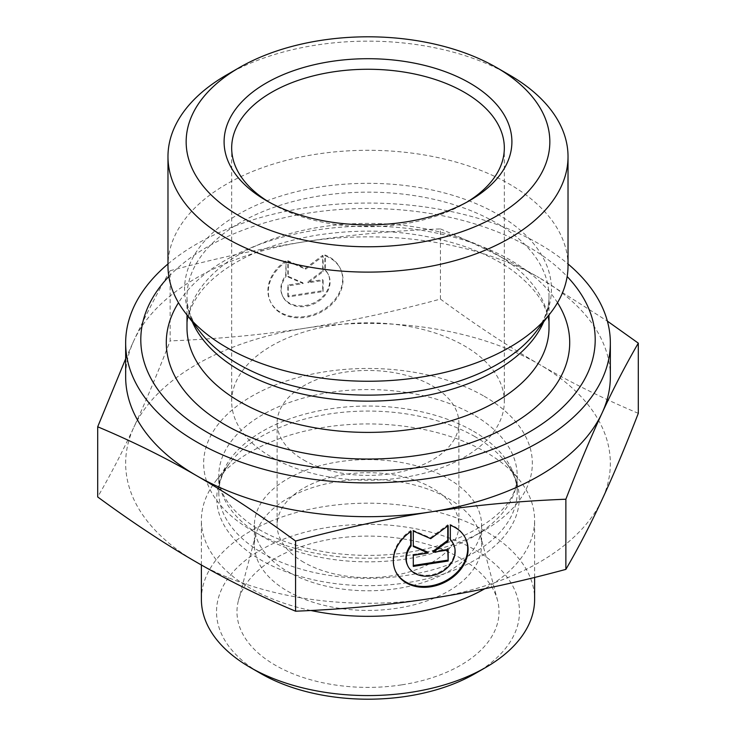 <?xml version="1.0" encoding="UTF-8"?>
<svg xmlns="http://www.w3.org/2000/svg" width="736" height="736" viewBox="0 0 736 736"><rect width="100%" height="100%" fill="white"/><g stroke="black" fill="none" stroke-linecap="round" stroke-linejoin="round"><path stroke-width="0.55" stroke-dasharray="3.68 2.76" d="M285.66 261.068A38.668 30.498 155.1 0 0 270.195 301.18A38.668 30.498 155.1 0 0 318.118 312.57A38.668 30.498 155.1 0 0 340.354 268.622A38.668 30.498 155.1 0 0 324.889 254.996L324.889 269.588A25.272 19.927 -24.9 0 1 328.201 274.261A25.272 19.927 -24.9 0 1 313.665 302.984A25.272 19.927 -24.9 0 1 282.357 295.541A25.272 19.927 -24.9 0 1 285.66 275.66L286.056 261.906L286.056 276.506A25.272 19.927 155.1 0 0 282.744 296.387A25.272 19.927 155.1 0 0 314.06 303.821A25.272 19.927 155.1 0 0 328.587 275.108A25.272 19.927 155.1 0 0 325.284 270.434L325.284 255.843A38.668 30.498 -24.9 0 1 340.74 269.468A38.668 30.498 -24.9 0 1 318.504 313.416A38.668 30.498 -24.9 0 1 270.59 302.027A38.668 30.498 -24.9 0 1 286.056 261.906M324.889 254.996L325.284 255.843M285.66 275.66L286.056 276.506M324.889 269.588L325.284 270.434M288.236 296.939L288.236 285.89L303.168 283.581L288.236 277.049L288.236 261.574L305.67 269.192L323.104 256.183L323.104 271.658L308.163 282.808L323.104 280.499L323.104 291.548L288.236 296.939L287.84 296.102L322.708 290.702L322.708 279.652L307.768 281.962L322.708 270.811L322.708 255.337L305.274 268.355L287.84 260.728L287.84 276.202L302.781 282.734L287.84 285.044L287.84 296.102M287.84 285.044L288.236 285.89M302.781 282.734L303.168 283.581M287.84 276.202L288.236 277.049M287.84 260.728L288.236 261.574M305.274 268.355L305.67 269.192M322.708 255.337L323.104 256.183M322.708 270.811L323.104 271.658M307.768 281.962L308.163 282.808M322.708 279.652L323.104 280.499M322.708 290.702L323.104 291.548M450.34 525.302L449.944 539.046A25.272 19.927 -24.9 0 1 450.34 539.451M411.111 531.374L410.716 530.527A38.668 30.498 155.1 0 0 395.26 570.639A38.668 30.498 155.1 0 0 395.453 571.062M465.603 538.504A38.668 30.498 155.1 0 0 465.41 538.08A38.668 30.498 155.1 0 0 449.944 524.455M450.34 539.893L449.944 539.046M453.256 543.72A25.272 19.927 -24.9 0 1 438.72 572.442A25.272 19.927 -24.9 0 1 407.413 565M410.716 531.64L410.716 530.527M447.764 550.013L447.764 549.111L432.832 551.42M448.16 549.958L447.764 549.111M447.764 525.927L447.764 524.796L430.33 537.814L412.896 530.187L413.292 545.836M448.16 525.642L447.764 524.796M430.726 538.651L430.33 537.814M413.292 531.033L412.896 530.187M413.292 546.508L412.896 545.661M427.837 552.193L412.896 554.502L413.292 565.496M413.292 555.349L412.896 554.502M413.292 566.398L412.896 565.561M170.126 270.728C217.516 257.931 262.559 248.225 305.274 241.62A242.346 139.923 0 0 0 133.906 340.556C145.351 315.9 157.421 292.624 170.126 270.728L170.126 340.897C157.421 373.722 145.351 402.463 133.906 427.128A242.346 139.923 180 0 1 305.274 328.192A242.346 139.923 180 0 1 539.368 364.403A242.346 139.923 180 0 1 602.094 499.551A242.346 139.923 180 0 1 430.726 598.497A242.346 139.923 180 0 1 196.632 562.276A242.346 139.923 180 0 1 133.906 427.128C122.461 451.784 110.391 475.06 97.695 496.956M440.432 228.914C475.125 243.469 508.098 259.78 539.368 277.831A242.346 139.923 0 0 0 305.274 241.62C347.99 235.014 393.042 230.773 440.432 228.914L440.432 299.083C393.042 311.88 347.99 321.577 305.274 328.192C262.559 334.797 217.516 339.029 170.126 340.897M610.346 376.768A242.346 139.923 0 0 0 539.368 277.831L607.375 321.117M125.654 358.809L133.906 340.556A242.346 139.923 0 0 0 125.654 376.768M638.305 413.319C603.612 398.765 570.639 382.453 539.368 364.403C508.098 346.352 475.125 324.576 440.432 299.083M568.026 265.779A200.026 115.478 0 0 0 368 150.291A200.026 115.478 0 0 0 167.974 265.779M168.848 276.534A227.203 131.174 180 0 1 368 208.49A227.203 131.174 180 0 1 567.152 276.534M467.001 202.078A136.326 78.706 180 0 1 464.398 203.624A136.326 78.706 180 0 1 271.602 203.624L271.602 203.624A136.326 78.706 180 0 1 268.999 202.078M271.602 203.624L266.248 200.532L271.602 203.624M271.602 457.157A136.326 78.706 0 0 0 420.164 474.214A136.326 78.706 0 0 0 504.326 401.506A136.326 78.706 0 0 0 368 322.8A136.326 78.706 0 0 0 231.674 401.506A136.326 78.706 0 0 0 271.602 457.157M509.441 74.971A200.026 115.478 0 0 0 226.559 74.971M167.974 263.976A242.346 139.923 180 0 1 568.026 263.976M303.738 460.028A90.878 52.468 0 0 0 402.776 471.399A90.878 52.468 0 0 0 458.878 422.924A90.878 52.468 0 0 0 368 370.456A90.878 52.468 0 0 0 277.122 422.924A90.878 52.468 0 0 0 303.738 460.028M310.85 610.494A166.612 96.195 180 0 1 201.388 520.131A166.612 96.195 180 0 1 215.896 480.856A166.612 96.195 180 0 1 368 423.936A166.612 96.195 180 0 1 520.104 480.856A166.612 96.195 180 0 1 534.612 520.131A166.612 96.195 180 0 1 484.803 588.736M201.388 599.38A166.612 96.195 180 0 1 304.235 510.508A166.612 96.195 180 0 1 485.815 531.364A166.612 96.195 180 0 1 534.612 599.38M475.106 673.587A151.469 87.446 0 0 0 475.106 549.912A151.469 87.446 0 0 0 260.894 549.912A151.469 87.446 0 0 0 260.894 673.587M401.911 684.82A131.017 75.642 0 0 0 497.536 600.383A131.017 75.642 0 0 0 368 536.102A131.017 75.642 0 0 0 238.464 600.383A131.017 75.642 0 0 0 401.911 684.82M397.403 608.194A113.602 65.587 180 0 1 254.398 544.842A113.602 65.587 180 0 1 255.686 534.98A113.602 65.587 180 0 1 332.562 482.522A113.602 65.587 180 0 1 448.325 498.465A113.602 65.587 180 0 1 480.314 534.98A113.602 65.587 180 0 1 481.602 544.842A113.602 65.587 180 0 1 397.403 608.194M448.325 478.805A113.602 65.587 180 0 1 481.602 525.182A113.602 65.587 180 0 1 368 590.769A113.602 65.587 180 0 1 254.398 525.182A113.602 65.587 180 0 1 324.53 464.582A113.602 65.587 180 0 1 448.325 478.805M303.738 562.276A90.878 52.468 180 0 1 277.122 525.182A90.878 52.468 180 0 1 368 472.705A90.878 52.468 180 0 1 458.878 525.182A90.878 52.468 180 0 1 402.776 573.657A90.878 52.468 180 0 1 303.738 562.276M543.646 321.899A181.001 104.503 0 0 0 549.001 296.645A181.001 104.503 0 0 0 368 192.142A181.001 104.503 0 0 0 186.999 296.645A181.001 104.503 0 0 0 192.354 321.899M186.999 314.971L186.999 296.645C186.834 308.347 191.351 320.28 200.542 332.46A183.439 105.91 180 0 1 368 183.319A183.439 105.91 180 0 1 535.458 332.46C544.649 320.28 549.166 308.347 549.001 296.645L549.001 314.971M186.999 327.897A181.001 104.503 180 0 1 368 223.394A181.001 104.503 180 0 1 549.001 327.897C549.488 308.448 537.28 289.294 512.385 270.434C498.925 260.802 482.623 252.687 463.487 246.109C417.248 230.892 368.193 227.277 316.333 235.244C278.263 241.794 247.278 253.58 223.358 270.609C214.139 277.279 206.669 284.252 200.956 291.548C191.48 303.904 186.824 316.02 186.999 327.897M557.511 302.708A201.71 116.454 0 0 0 368 226.136A201.71 116.454 0 0 0 178.489 302.708M474.932 436.632A151.23 87.308 0 0 0 229.954 462.723A151.23 87.308 0 0 0 252.926 555.018A151.23 87.308 0 0 0 407.137 582.7A151.23 87.308 0 0 0 506.046 462.723A151.23 87.308 0 0 0 474.932 436.632M473.496 431.278A149.196 86.14 180 0 1 517.196 492.182A149.196 86.14 180 0 1 368 578.321A149.196 86.14 180 0 1 218.804 492.182A149.196 86.14 180 0 1 310.905 412.602A149.196 86.14 180 0 1 473.496 431.278M473.496 414.8A149.196 86.14 0 0 0 310.905 396.124A149.196 86.14 0 0 0 218.804 475.704A149.196 86.14 0 0 0 368 561.844A149.196 86.14 0 0 0 517.196 475.704A149.196 86.14 0 0 0 473.496 414.8M484.205 396.253A164.34 94.88 180 0 1 410.532 554.99A164.34 94.88 180 0 1 209.254 438.785A164.34 94.88 180 0 1 484.205 396.253M270.195 301.18L270.59 302.027M340.354 268.622L340.74 269.468M282.357 295.541L282.744 296.387M328.201 274.261L328.587 275.108M465.805 538.927L465.41 538.08M395.646 571.486L395.26 570.639M464.398 203.624L469.752 200.532M504.326 401.506L504.326 147.973M231.674 401.506L231.674 147.973M215.896 480.856L229.954 462.723C222.382 472.76 218.666 482.577 218.804 492.182L218.804 475.704C218.38 491.758 228.537 507.601 249.283 523.232C269.68 537.574 296.084 547.326 328.495 552.497C370.107 558.394 409.382 555.294 446.31 543.196C493.635 524.639 517.261 502.145 517.196 475.704L517.196 492.182C517.334 482.577 513.618 472.76 506.046 462.723L520.104 480.856M534.612 577.438L534.612 520.131M201.388 565L201.388 520.131M255.686 534.98L238.464 600.383M480.314 534.98L497.536 600.383M254.398 525.182L254.398 544.842M481.602 525.182L481.602 544.842M277.122 422.924L277.122 525.182M458.878 422.924L458.878 525.182"/><path stroke-width="1.1" d="M450.34 525.302A38.668 30.498 -24.9 0 1 465.805 538.927A38.668 30.498 -24.9 0 1 443.569 582.875A38.668 30.498 -24.9 0 1 395.646 571.486A38.668 30.498 -24.9 0 1 411.111 531.374L411.111 545.965A25.272 19.927 155.1 0 0 407.799 565.846A25.272 19.927 155.1 0 0 439.116 573.289A25.272 19.927 155.1 0 0 453.643 544.566A25.272 19.927 155.1 0 0 450.34 539.893L450.34 525.302M395.453 571.062A38.668 30.498 155.1 0 0 443.173 582.029A38.668 30.498 155.1 0 0 465.603 538.504M450.34 539.451A25.272 19.927 -24.9 0 1 453.256 543.72L453.643 544.566M407.799 565.846L407.413 565A25.272 19.927 -24.9 0 1 410.716 545.118L410.716 531.64M411.111 545.965L410.716 545.118M448.16 561.007L413.292 566.398L413.292 555.349L428.232 553.04L413.292 546.508L413.292 531.033L430.726 538.651L448.16 525.642L448.16 541.116L433.219 552.267L448.16 549.958L448.16 561.007L447.764 550.013M433.219 552.267L432.832 551.42L447.764 540.27L447.764 525.927M448.16 541.116L447.764 540.27M413.292 545.836L427.837 552.193L428.232 553.04M413.292 565.496L447.764 560.16M607.375 321.117L638.305 343.151C625.609 365.047 613.539 388.323 602.094 412.979A242.346 139.923 0 0 0 610.346 376.768L610.346 342.976A242.346 139.923 180 0 1 430.726 478.133A242.346 139.923 180 0 1 125.654 342.976A242.346 139.923 180 0 1 167.974 263.976M602.094 412.979C590.649 437.644 578.579 466.385 565.874 499.22C518.484 501.078 473.441 505.31 430.726 511.925A242.346 139.923 0 0 0 602.094 412.979M430.726 511.925C388.01 518.53 342.958 528.236 295.568 541.034C260.875 515.531 227.902 493.755 196.632 475.704A242.346 139.923 0 0 0 430.726 511.925M125.654 342.976L125.654 376.768A242.346 139.923 0 0 0 196.632 475.704C165.361 457.654 132.388 441.352 97.695 426.788L125.654 358.809M97.695 426.788L97.695 496.956C132.388 522.45 165.361 544.226 196.632 562.276C227.902 580.327 260.875 596.638 295.568 611.202C342.958 609.334 388.01 605.102 430.726 598.497C473.441 591.882 518.484 582.185 565.874 569.379L565.874 499.22M565.874 569.379C578.579 547.492 590.649 524.216 602.094 499.551C613.539 474.895 625.609 446.154 638.305 413.319L638.305 343.151M295.568 611.202L295.568 541.034M239.412 67.556L226.559 74.971A200.026 115.478 0 0 0 167.974 156.63L167.974 265.779A200.026 115.478 0 0 0 185.408 312.92A200.026 115.478 0 0 0 419.768 377.32A200.026 115.478 0 0 0 550.592 312.92A200.026 115.478 0 0 0 568.026 265.779L568.026 156.63A200.026 115.478 0 0 0 509.441 74.971L496.588 67.556A181.847 104.99 180 0 1 496.579 216.025A181.847 104.99 180 0 1 239.412 216.025A181.847 104.99 180 0 1 239.412 67.556A181.847 104.99 180 0 1 496.588 67.556M567.152 276.534A227.203 131.174 180 0 1 426.806 466.376A227.203 131.174 180 0 1 189.244 420.633A227.203 131.174 180 0 1 168.848 276.534M268.999 202.078A136.326 78.706 180 0 1 231.674 147.973A136.326 78.706 180 0 1 368 69.267A136.326 78.706 180 0 1 504.326 147.973A136.326 78.706 180 0 1 467.001 202.078M266.248 200.532A143.897 83.076 0 0 0 469.752 200.532A143.897 83.076 0 0 0 469.752 83.039A143.897 83.076 0 0 0 266.248 83.039A143.897 83.076 0 0 0 266.248 200.532L266.248 200.532M167.974 156.63A200.026 115.478 0 0 0 226.559 238.289A200.026 115.478 0 0 0 419.768 268.18A200.026 115.478 0 0 0 568.026 156.63M568.026 263.976A242.346 139.923 180 0 1 610.346 342.976M484.803 588.736A166.612 96.195 180 0 1 411.12 613.051A166.612 96.195 180 0 1 310.85 610.494M534.612 577.438L534.612 599.38A166.612 96.195 180 0 1 485.815 667.405A166.612 96.195 180 0 1 411.12 692.3A166.612 96.195 180 0 1 250.185 667.405A166.612 96.195 180 0 1 201.388 599.38L201.388 565M250.185 667.405L260.894 673.587A151.469 87.446 0 0 0 475.106 673.587L485.815 667.405M192.354 321.899A181.001 104.503 0 0 0 414.846 397.587A181.001 104.503 0 0 0 543.646 321.899M550.592 312.92L535.458 332.46A183.439 105.91 180 0 1 415.481 391.524A183.439 105.91 180 0 1 200.542 332.46L185.408 312.92M549.001 314.971L549.001 327.897A181.001 104.503 180 0 1 414.846 428.84A181.001 104.503 180 0 1 186.999 327.897L186.999 314.971M178.489 302.708A201.71 116.454 0 0 0 219.254 421.25A201.71 116.454 0 0 0 420.21 455.078A201.71 116.454 0 0 0 557.511 302.708"/></g></svg>
